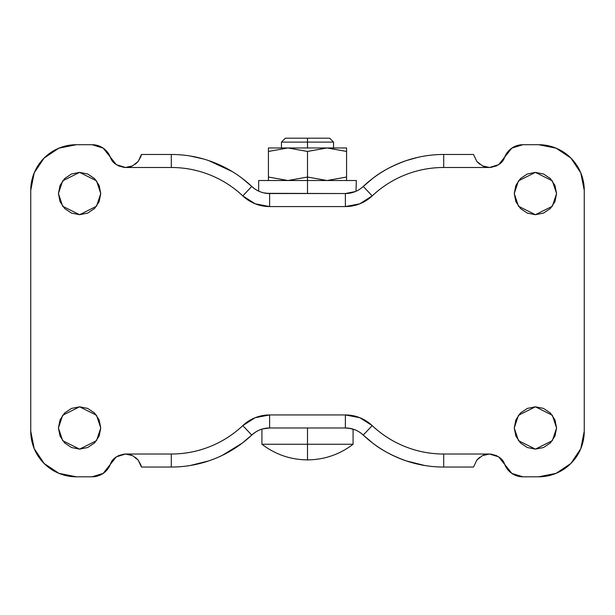 <?xml version="1.0" encoding="UTF-8"?>
<svg xmlns="http://www.w3.org/2000/svg" width="615" height="615" viewBox="0 0 615 615"><rect width="100%" height="100%" fill="white"/><g stroke="black" fill="none" stroke-linecap="round" stroke-linejoin="round"><path stroke-width="0.92" d="M307.5 444.245L261.921 444.245C275.382 454.508 290.572 459.72 307.5 459.889L307.5 444.245L353.079 444.245C339.618 454.508 324.428 459.72 307.5 459.889C290.572 459.72 275.382 454.508 261.921 444.245L307.5 444.245L307.5 459.889C324.428 459.72 339.618 454.508 353.079 444.245L307.5 444.245L307.5 427.971L307.5 444.245M346.483 177.059L327.049 180.518L346.568 177.028L346.568 180.518L346.568 177.028L327.034 180.518L307.5 177.028L307.5 151.451L287.966 147.961L307.5 151.451L307.5 177.028L287.966 180.518L268.432 177.028L287.966 180.518L307.5 177.028L307.5 180.518L356.339 180.518L307.5 180.518L307.5 193.541L307.5 177.028L327.034 180.518L307.5 177.028L287.966 180.518L268.432 177.028L268.432 180.518L268.432 151.451L268.432 177.028M329.64 138.191L307.5 138.191L329.64 138.191L333.545 142.103L307.5 142.103L307.5 147.961L307.5 142.103L333.545 142.103L333.545 147.961M307.5 138.191L307.5 142.103L307.5 138.191L285.36 138.191L307.5 138.191M259.576 191.526L261.475 192.234L258.661 191.127L258.661 180.518L356.339 180.518L355.977 191.288M268.432 147.961L273.667 147.961L268.432 147.961L268.432 151.451L287.966 147.961L307.5 151.451L327.034 147.961L268.432 147.961L268.432 151.451L287.966 147.961L268.517 151.421M346.568 177.028L346.568 147.961L327.034 147.961L346.568 151.451L346.568 177.028L327.034 180.518L307.623 177.074M346.499 151.428L327.126 147.961M273.667 147.961L327.034 147.961L346.568 151.451L327.034 147.961L307.623 151.413M307.377 151.413L288.058 147.961M268.501 177.059L287.874 180.518M287.974 180.518L307.377 177.074M285.36 138.191L281.455 142.103L307.5 142.103L281.455 142.103L281.455 147.961M346.568 151.451L346.568 147.961L327.034 147.961M287.966 147.961L268.432 151.451M100.752 193.541L96.517 206.24L79.589 214.704L62.661 206.24L58.425 193.541L62.661 180.848L79.589 172.385L96.517 180.848L100.752 193.541L99.138 185.446L94.556 178.581L87.684 173.991L79.589 172.385L71.486 173.991L64.621 178.581L60.039 185.446L58.425 193.541L60.039 201.643L64.621 208.508L71.486 213.097L79.589 214.704L87.684 213.097L94.556 208.508L99.138 201.643L100.752 193.541M100.752 427.971L96.517 440.663L79.589 449.135L62.661 440.663L58.425 427.971L62.661 415.271L79.589 406.807L96.517 415.271L100.752 427.971L99.138 419.868L94.556 413.003L87.684 408.414L79.589 406.807L71.486 408.414L64.621 413.003L60.039 419.868L58.425 427.971L60.039 436.066L64.621 442.931L71.486 447.52L79.589 449.135L87.684 447.52L94.556 442.931L99.138 436.066L100.752 427.971M556.575 427.971L552.339 440.663L535.411 449.135L518.483 440.663L514.248 427.971L518.483 415.271L535.411 406.807L552.339 415.271L556.575 427.971L554.961 419.868L550.379 413.003L543.514 408.414L535.411 406.807L527.316 408.414L520.444 413.003L515.862 419.868L514.248 427.971L515.862 436.066L520.444 442.931L527.316 447.52L535.411 449.135L543.514 447.52L550.379 442.931L554.961 436.066L556.575 427.971M556.575 193.541L552.339 206.24L535.411 214.704L518.483 206.24L514.248 193.541L518.483 180.848L535.411 172.385L552.339 180.848L556.575 193.541L554.961 185.446L550.379 178.581L543.514 173.991L535.411 172.385L527.316 173.991L520.444 178.581L515.862 185.446L514.248 193.541L515.862 201.643L520.444 208.508L527.316 213.097L535.411 214.704L543.514 213.097L550.379 208.508L554.961 201.643L556.575 193.541M222.153 455.431L242.179 443.177L251.743 435.074C256.801 430.431 262.759 428.063 269.624 427.971L345.376 427.971C352.241 428.063 358.199 430.431 363.257 435.074L360.697 432.952M417.316 157.486L406.307 160.6C392.616 165.535 381.454 171.447 372.821 178.335L363.257 186.437C358.199 191.081 352.241 193.448 345.376 193.541L269.624 193.541C262.759 193.448 256.801 191.081 251.743 186.437L254.303 188.559M116.335 164.674L125.498 167.495C117.181 166.304 112.122 162.852 110.331 157.14L103.159 148.107L92.135 144.71L76.329 144.71L92.135 144.71A19.534 19.534 0 0 1 110.331 157.14L115.797 164.29M30.75 190.289A45.579 45.579 0 0 1 76.329 144.71L58.886 148.177L44.103 158.055L34.217 172.846L30.75 190.289L30.75 431.223L30.75 190.289M76.329 476.81A45.579 45.579 0 0 1 30.75 431.223L34.217 448.666L44.103 463.456L58.886 473.335L76.329 476.81L92.135 476.81L76.329 476.81M115.797 457.222L110.331 464.371A19.534 19.534 0 0 1 92.135 476.81L103.159 473.404L110.331 464.371C112.122 458.659 117.181 455.208 125.498 454.016L132.617 455.654L138.198 460.112L141.45 467.039L171.301 467.039C184.1 467.039 196.562 464.994 208.693 460.912C220.823 456.83 231.986 450.918 242.179 443.177L251.743 435.074A117.211 117.211 0 0 1 171.301 467.039A117.211 117.211 0 0 0 251.743 435.074A26.045 26.045 0 0 1 269.624 427.971L263.92 428.601M140.912 465.048L141.45 467.039L171.301 467.039L171.301 454.016L125.498 454.016L116.32 456.853L110.331 464.371M138.214 460.128L135.362 457.337M190.243 465.494L208.693 460.912M262.167 429.062L259.568 429.985M258.162 430.623L256.417 431.561M254.279 432.968L251.743 435.074L242.81 425.603C233.139 434.728 222.123 441.739 209.769 446.651C197.415 451.564 184.592 454.016 171.301 454.016L171.301 467.039M498.665 456.837L489.502 454.016L443.699 454.016C430.408 454.016 417.585 451.564 405.231 446.651C392.877 441.739 381.861 434.728 372.19 425.603L359.806 417.708L345.376 414.941L269.624 414.941L269.624 427.971L262.759 428.886M358.583 431.561L356.838 430.623M355.424 429.985L349.497 428.294M347.759 428.078L345.376 427.971A26.045 26.045 0 0 1 363.257 435.074L372.821 443.177C381.454 450.065 392.616 455.976 406.307 460.912L424.757 465.494M479.615 457.345L476.81 460.097L482.398 455.646L489.502 454.016L443.699 454.016A104.189 104.189 0 0 1 372.19 425.603L363.257 435.074L372.821 443.177C383.014 450.918 394.177 456.83 406.307 460.912C418.438 464.994 430.9 467.039 443.699 467.039A117.211 117.211 0 0 1 363.257 435.074A117.211 117.211 0 0 0 443.699 467.039L471.013 467.039M504.654 464.356L498.68 456.853L489.502 454.016C497.819 455.208 502.878 458.659 504.669 464.371L499.203 457.222M443.699 467.039L443.699 454.016L443.699 467.039L473.55 467.039L476.825 460.082L482.398 455.646L489.502 454.016M504.669 464.371L511.841 473.404L522.865 476.81L538.671 476.81L522.865 476.81A19.534 19.534 0 0 1 504.669 464.371L498.68 456.853M584.25 431.223A45.579 45.579 0 0 1 538.671 476.81L556.114 473.335L570.897 463.456L580.783 448.666L584.25 431.223L584.25 190.289L584.25 431.223M538.671 144.71A45.579 45.579 0 0 1 584.25 190.289L580.783 172.846L570.897 158.055L556.114 148.177L538.671 144.71L522.865 144.71L538.671 144.71M499.203 164.29L504.669 157.14A19.534 19.534 0 0 1 522.865 144.71L511.841 148.107L504.669 157.14C502.878 162.852 497.819 166.304 489.502 167.495L482.383 165.858L476.802 161.399L473.55 154.473L443.699 154.473C430.9 154.473 418.438 156.518 406.307 160.6C394.177 164.682 383.014 170.593 372.821 178.335L368.662 181.64M360.697 188.559L363.257 186.437A117.211 117.211 0 0 1 443.699 154.473L443.699 167.495L489.502 167.495L498.68 164.659L504.669 157.14M232.247 171.57L208.693 160.6C196.562 156.518 184.1 154.473 171.301 154.473L141.45 154.473L138.175 161.43L132.602 165.865L125.498 167.495L171.301 167.495C184.592 167.495 197.415 169.955 209.769 174.86C222.123 179.772 233.139 186.791 242.81 195.908L255.194 203.803L269.624 206.571L345.376 206.571L359.806 203.803L372.19 195.908C381.861 186.791 392.877 179.772 405.231 174.86C417.585 169.955 430.408 167.495 443.699 167.495L489.502 167.495L482.383 165.858L476.802 161.399L473.55 154.473L443.699 154.473A117.211 117.211 0 0 0 363.257 186.437A26.045 26.045 0 0 1 345.376 193.541L355.432 191.526M356.838 190.888L358.583 189.95M266.257 193.325L345.376 193.541L345.376 206.571L345.376 193.541L355.116 191.657M256.417 189.95L258.162 190.888M251.743 186.437L242.81 195.908L251.743 186.437L242.179 178.335L251.743 186.437A117.211 117.211 0 0 0 171.301 154.473A117.211 117.211 0 0 1 251.743 186.437A26.045 26.045 0 0 0 269.624 193.541L269.624 206.571L269.624 193.541L263.789 192.879M203.25 158.916L190.243 156.018M171.301 154.473L171.301 167.495L171.301 154.473L143.987 154.473M110.346 157.156L116.32 164.659L125.498 167.495L171.301 167.495A104.189 104.189 0 0 1 242.81 195.908A39.068 39.068 0 0 0 269.624 206.571L345.376 206.571A39.068 39.068 0 0 0 372.19 195.908A104.189 104.189 0 0 1 443.699 167.495L443.699 154.473M135.385 164.167L138.191 161.414M141.45 154.473L140.904 156.487M131.718 455.246L128.989 454.385M124.253 454.062L118.326 455.669M118.326 165.842L124.253 167.449M128.996 167.119L131.71 166.265M477.071 161.73L479.639 164.174M483.282 166.265L486.011 167.126M490.747 167.449L496.674 165.842M496.674 455.669L490.747 454.062M486.004 454.393L483.29 455.246M363.257 435.074L372.19 425.603A39.068 39.068 0 0 0 345.376 414.941L269.624 414.941L255.194 417.708L242.81 425.603L251.743 435.074M110.331 157.14L116.32 164.659M242.179 178.335C231.986 170.593 220.823 164.682 208.693 160.6M363.257 186.437L372.19 195.908L363.257 186.437M140.897 156.502L138.175 161.43L132.602 165.865L125.498 167.495M473.55 467.039L476.825 460.082M345.376 414.941L345.376 427.971L345.376 414.941M140.904 465.032L138.198 460.112L132.617 455.654L125.498 454.016L171.301 454.016A104.189 104.189 0 0 0 242.81 425.603A39.068 39.068 0 0 1 269.624 414.941L269.624 427.971L345.376 427.971L351.119 428.609M345.376 427.971C355.616 429.232 355.616 429.232 345.376 427.971M353.079 429.132L353.079 444.245M261.921 429.132L261.921 444.245"/></g></svg>
